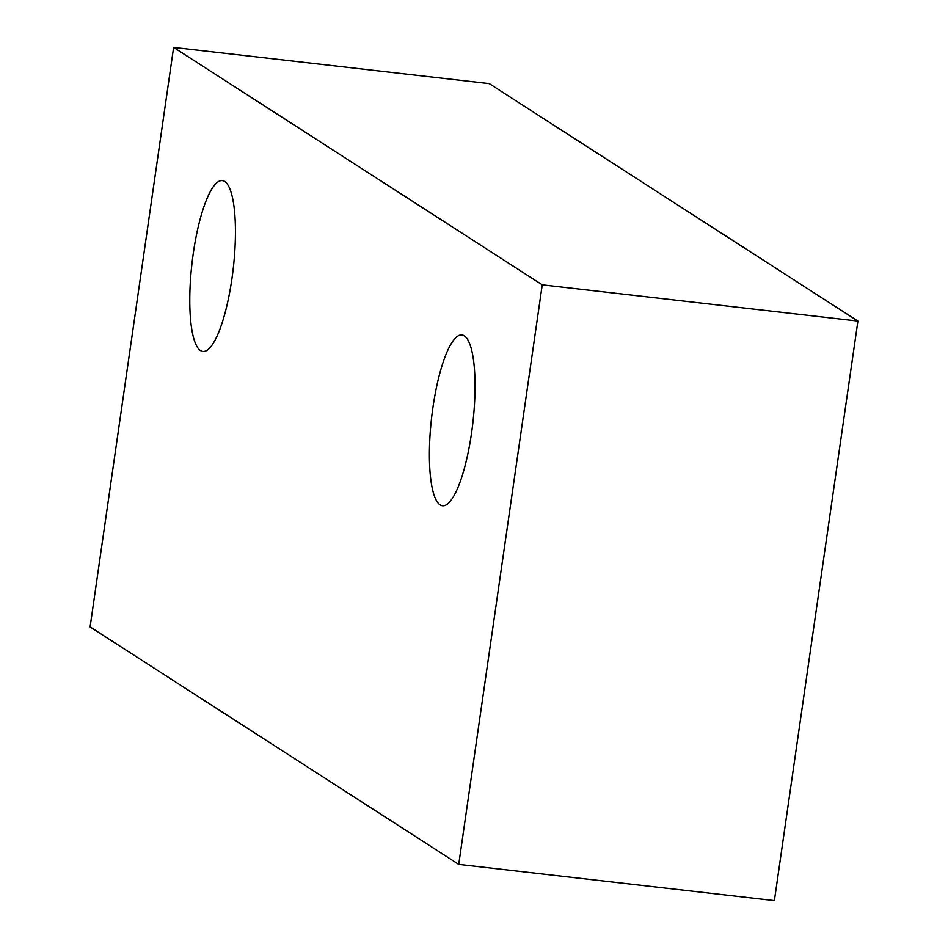 <?xml version="1.0" encoding="UTF-8"?>
<svg xmlns="http://www.w3.org/2000/svg" width="948" height="948" viewBox="0 0 948 948"><rect width="100%" height="100%" fill="white"/><g stroke="black" fill="none" stroke-linecap="round" stroke-linejoin="round"><path stroke-width="1.42" d="M432.869 407.901A85.96 20.797 96.5 0 1 462.02 334.976A85.96 20.797 96.5 0 1 471.571 432.833A85.96 20.797 96.5 0 1 442.42 505.758A85.96 20.797 96.5 0 1 432.869 407.901M193.25 253.566A85.96 20.797 96.5 0 1 222.413 180.63A85.96 20.797 96.5 0 1 231.964 278.499A85.96 20.797 96.5 0 1 202.801 351.424A85.96 20.797 96.5 0 1 193.25 253.566M173.614 47.4L90.096 626.924L458.737 864.375L542.244 284.838L173.614 47.4L489.263 83.625L857.904 321.076L774.386 900.6L458.737 864.375M542.244 284.838L857.904 321.076"/></g></svg>
